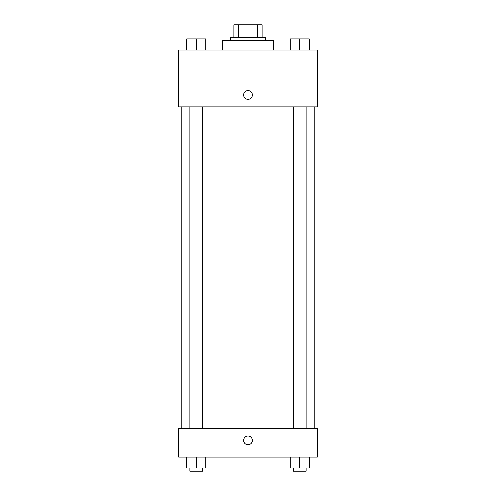 <?xml version="1.0" encoding="UTF-8"?>
<svg xmlns="http://www.w3.org/2000/svg" width="496" height="496" viewBox="0 0 496 496"><rect width="100%" height="100%" fill="white"/><g stroke="black" fill="none" stroke-linecap="round" stroke-linejoin="round"><path stroke-width="0.74" d="M238.743 37.417L238.743 24.8L233.802 24.8L233.802 37.417L233.802 24.8M238.743 24.8L262.198 24.8L262.198 37.417M257.257 37.417L257.257 24.8M230.646 40.573L230.646 37.417L265.354 37.417L265.354 40.573M273.24 50.04L273.24 40.573L222.76 40.573L222.76 50.04M178.597 50.04L317.403 50.04L317.403 106.826L178.597 106.826L178.597 50.04M243.66 94.996A4.34 4.34 0 0 1 250.17 91.239A4.34 4.34 0 0 1 250.17 98.754A4.34 4.34 0 0 1 243.66 94.996M178.597 428.612L317.403 428.612L317.403 457.002L178.597 457.002L178.597 428.612M248 444.776A4.34 4.34 0 0 1 244.243 438.272A4.34 4.34 0 0 1 251.757 438.272A4.34 4.34 0 0 1 248 444.776M290.272 457.002L290.272 468.044L309.2 468.044L309.2 457.002L309.2 468.044M299.739 468.044L299.739 457.002M306.051 468.044L306.051 471.2L293.427 471.2L293.427 468.044M186.8 457.002L186.8 468.044L205.728 468.044L205.728 457.002L205.728 468.044M196.261 468.044L196.261 457.002M202.573 468.044L202.573 471.2L189.949 471.2L189.949 468.044M290.272 50.04L290.272 38.998L309.2 38.998L309.2 50.04L309.2 38.998M299.739 50.04L299.739 38.998M306.051 38.998L293.427 38.998M186.8 50.04L186.8 38.998L205.728 38.998L205.728 50.04L205.728 38.998M196.261 50.04L196.261 38.998M202.573 38.998L189.949 38.998M314.253 428.612L314.253 106.826M181.747 428.612L181.747 106.826M293.427 106.826L293.427 428.612M306.051 106.826L306.051 428.612M202.573 428.612L202.573 106.826M189.949 428.612L189.949 106.826"/></g></svg>
